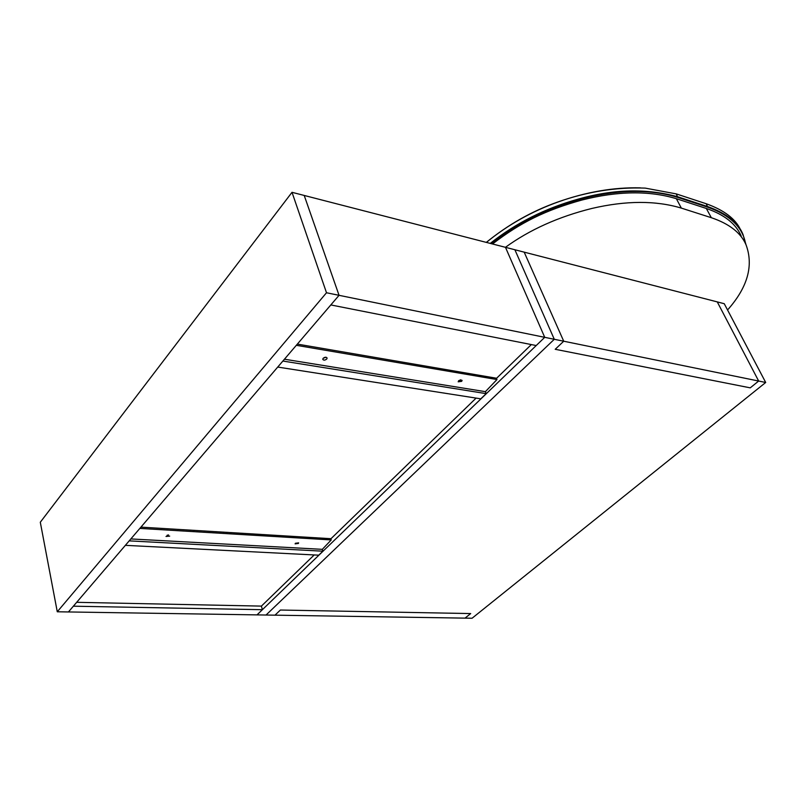 <?xml version="1.0" encoding="UTF-8"?>
<svg xmlns="http://www.w3.org/2000/svg" width="806" height="806" viewBox="0 0 806 806"><rect width="100%" height="100%" fill="white"/><g stroke="black" fill="none" stroke-linecap="round" stroke-linejoin="round"><path stroke-width="1.21" d="M745.58 243.835C742.739 227.342 730.105 215.131 707.688 207.172L677.715 197.379C650.251 189.027 618.313 189.481 581.902 198.729C544.886 209.066 519.417 221.66 490.975 243.583M746.013 244.762L743.001 234.506C738.377 222.718 726.649 213.419 707.799 206.628L677.836 196.815C646.744 188.251 613.487 189.027 578.063 199.163C544.937 208.442 515.669 223.191 490.27 243.402M486.391 242.405C528.071 208.069 586.103 185.864 645.213 188.11L676.284 193.903L706.247 203.757C724.171 210.195 735.636 218.94 740.643 229.992M486.31 242.384C508.223 224.592 531.869 211.202 557.238 202.205C586.053 191.969 613.769 187.183 640.387 187.858M765.7 382.477L724.251 303.711L717.259 301.897L758.668 381.036L750.245 387.847L555.213 349.29L563.726 341.22L554.286 339.286L266.04 615.028L274.977 615.169L280.397 610.031L470.684 613.567L465.022 618.131L472.074 618.242L765.7 382.477L758.668 381.036L750.245 387.847L555.213 349.29L563.726 341.22L524.182 252.147L514.883 249.749L554.286 339.286L266.04 615.028L257.003 614.887L262.383 609.699L261.406 606.112L314.219 554.941M524.182 252.147L563.726 341.22L758.668 381.036L717.259 301.897L524.182 252.147M741.177 236.017C736.019 223.867 724.403 214.678 706.318 208.462L676.355 198.699C649.233 190.498 617.769 190.941 581.942 200.019C545.45 210.195 520.515 222.476 492.496 243.976M727.556 309.978C747.555 287.48 753.741 265.809 746.104 244.964C741.006 232.904 729.41 223.816 711.325 217.701L681.332 208.099C655.701 200.422 625.919 200.533 591.997 208.422C558.558 216.733 529.703 229.7 505.433 247.311M280.397 610.031L470.684 613.567L465.022 618.131L274.977 615.169L280.397 610.031M544.725 337.331L257.003 614.887L68.439 611.956L339.044 295.318L304.215 195.455L339.044 295.318L554.286 339.286L514.883 249.749L292.014 192.312L40.3 522.238L57.276 611.774L326.501 292.759L339.044 295.318L330.823 304.94L536.212 345.542L544.725 337.331L505.473 247.321L544.725 337.331M262.383 609.699L73.366 606.193L68.439 611.956L57.276 611.774M330.873 538.811L476.114 398.093M496.496 378.346L531.345 344.575M76.681 602.314L261.406 606.112M326.501 292.759L292.014 192.312M283.007 360.897L277.869 366.901M297.354 344.102L496.446 378.226L496.98 379.545L485.393 391.666L486.179 393.64L480.799 398.829L277.929 367.093M296.326 345.311L496.98 379.545M326.077 357.26L323.246 358.227M460.901 379.767L458.795 380.623M283.067 361.078L486.179 393.64M284.437 359.214L485.393 391.666M326.773 358.992C324.999 360.373 323.669 360.484 322.773 359.325L323.105 358.378C324.878 356.998 326.218 356.887 327.105 358.045L326.773 358.992M461.697 381.339L458.191 381.812L458.584 380.825L462.09 380.341L461.697 381.339M129.333 540.705L125.514 545.178M140.929 527.134L330.843 538.69L331.226 539.929L322.319 549.339L322.884 551.193L318.753 555.173L125.545 545.35M139.831 528.414L331.226 539.929M168.514 534.932L167.033 535.315M129.373 540.876L322.884 551.193M130.844 538.932L322.319 549.339M169.683 536.111L166.016 536.443L169.683 536.111M298.381 543.446L295.127 543.869L295.379 543.274L298.633 542.861L298.381 543.446M707.688 207.172L706.247 203.757M677.715 197.379L676.284 193.903M706.318 208.462L711.325 217.701M676.355 198.699L681.332 208.099"/></g></svg>
